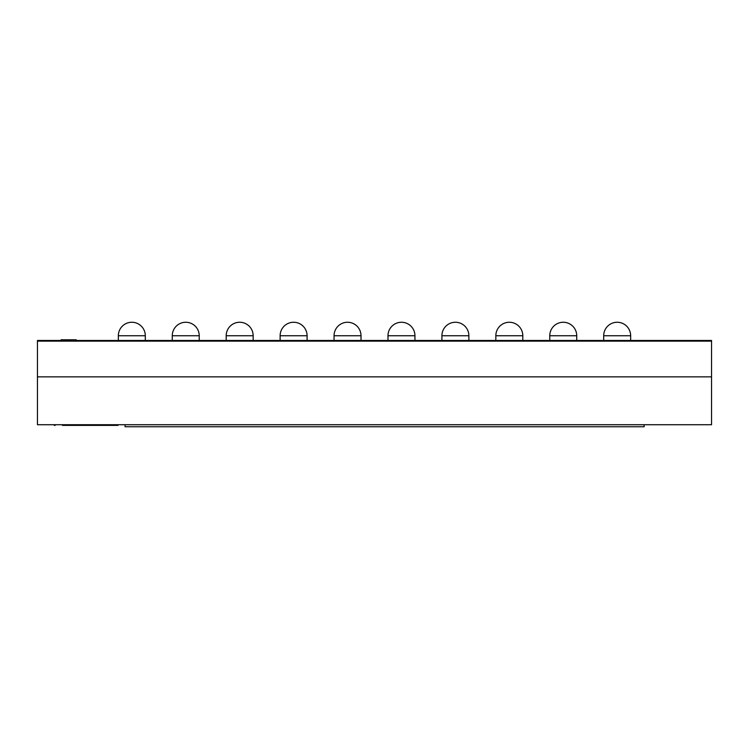 <?xml version="1.0" encoding="UTF-8"?>
<svg xmlns="http://www.w3.org/2000/svg" width="749" height="749" viewBox="0 0 749 749"><rect width="100%" height="100%" fill="white"/><g stroke="black" fill="none" stroke-linecap="round" stroke-linejoin="round"><path stroke-width="1.12" d="M711.55 340.458L711.55 341.132L37.45 341.132L37.45 424.72L711.55 424.72L711.55 376.859L37.45 376.859L711.55 376.859L711.55 341.132L37.45 341.132L37.45 340.458L711.55 340.458M145.306 340.458L145.306 335.739A13.482 13.482 0 0 0 131.824 322.257A13.482 13.482 0 0 0 118.342 335.739L145.306 335.739M199.234 340.458L199.234 335.739A13.482 13.482 0 0 0 185.752 322.257A13.482 13.482 0 0 0 172.27 335.739L199.234 335.739M253.162 340.458L253.162 335.739A13.482 13.482 0 0 0 239.68 322.257A13.482 13.482 0 0 0 226.198 335.739L253.162 335.739M307.09 340.458L307.09 335.739A13.482 13.482 0 0 0 293.608 322.257A13.482 13.482 0 0 0 280.126 335.739L307.09 335.739M361.018 340.458L361.018 335.739A13.482 13.482 0 0 0 347.536 322.257A13.482 13.482 0 0 0 334.054 335.739L361.018 335.739M414.946 340.458L414.946 335.739A13.482 13.482 0 0 0 401.464 322.257A13.482 13.482 0 0 0 387.982 335.739L414.946 335.739M468.874 340.458L468.874 335.739A13.482 13.482 0 0 0 455.392 322.257A13.482 13.482 0 0 0 441.91 335.739L468.874 335.739M522.802 340.458L522.802 335.739A13.482 13.482 0 0 0 509.32 322.257A13.482 13.482 0 0 0 495.838 335.739L522.802 335.739M576.73 340.458L576.73 335.739A13.482 13.482 0 0 0 563.248 322.257A13.482 13.482 0 0 0 549.766 335.739L576.73 335.739M630.658 340.458L630.658 335.739A13.482 13.482 0 0 0 617.176 322.257A13.482 13.482 0 0 0 603.694 335.739L630.658 335.739M76.211 340.458L76.211 339.784L61.044 339.784L61.044 340.458M644.14 424.72L644.14 426.743L125.083 426.743L125.083 424.72M55.164 424.72L55.164 425.395L54.312 425.395L54.312 424.72M106.255 424.72L106.255 425.395L62.504 425.395M117.996 424.72L117.996 425.395L106.255 425.395M118.342 340.458L118.342 335.739M172.27 340.458L172.27 335.739M226.198 340.458L226.198 335.739M280.126 340.458L280.126 335.739M334.054 340.458L334.054 335.739M387.982 340.458L387.982 335.739M441.91 340.458L441.91 335.739M495.838 340.458L495.838 335.739M549.766 340.458L549.766 335.739M603.694 340.458L603.694 335.739"/></g></svg>
